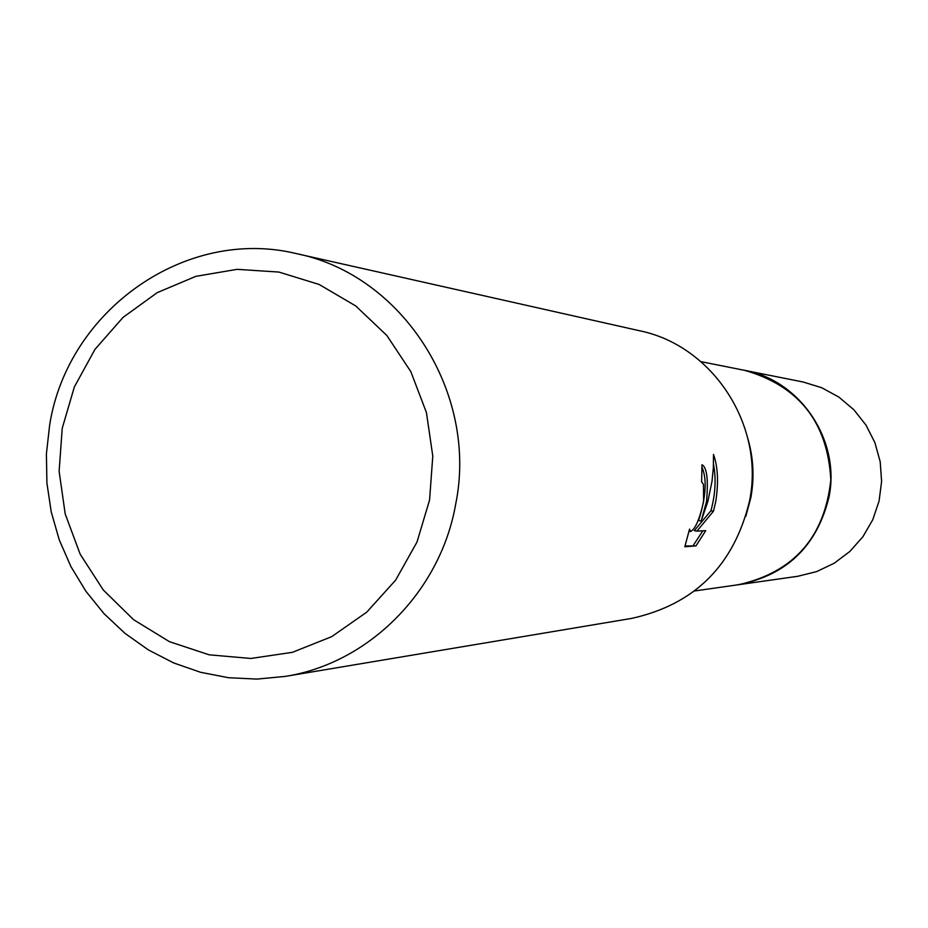 <?xml version="1.0" encoding="UTF-8"?>
<svg xmlns="http://www.w3.org/2000/svg" width="928" height="928" viewBox="0 0 928 928"><rect width="100%" height="100%" fill="white"/><g stroke="black" fill="none" stroke-linecap="round" stroke-linejoin="round"><path stroke-width="1.39" d="M700.953 361.653L744.349 370.295C800.354 380.178 840.791 440.475 828.948 497.234C817 545.966 786.828 575.128 738.421 584.721L694.62 590.962M742.296 369.889L742.922 370.005C799.576 379.169 840.942 439.942 828.959 497.246C816.779 546.58 786.109 575.812 736.96 584.93M747.933 438.863C753.49 458.188 754.464 477.758 750.856 497.582L745.787 516.467M296.809 253.715L639.531 330.751C712.924 345.587 765.113 425.766 749.511 501.097C733.967 565.372 694.654 604.476 631.574 618.419L285.128 676.419L256.778 679.099L228.392 677.695L200.518 672.278L173.675 662.94L148.352 649.89L125.013 633.383L104.087 613.744L85.944 591.333L70.922 566.59L59.288 539.957L51.237 511.943L46.91 483.047L46.4 453.804L49.694 424.746C67.883 309.813 186.192 226.444 296.809 253.715C402.624 274.978 478.396 392.95 455.706 504.043C440.498 591.588 368.729 663.427 285.128 676.419M706.533 501.526L701.174 521.06L707.832 501.514L712.008 481.342L713.342 467.851L713.504 454.43C717.901 466.703 718.655 482.374 715.778 501.433L713.446 511.247L696.893 531.141L705.732 530.665L695.965 545.896L684.829 546.743L689.55 529.088L690.467 531.535C695.153 529.482 699.526 519.494 703.598 501.561L703.482 484.509L701.638 481.771L701.974 464.742C706.927 467.294 708.447 479.556 706.533 501.526M429.571 500.03L416.974 542.103L395.641 580.139L366.711 612.19L331.69 636.654L292.413 652.326L250.873 658.462L209.183 654.82L169.43 641.666L133.562 619.684L103.321 590.034L80.168 554.202L65.204 513.961L59.125 471.285L62.234 428.249L74.356 386.953L94.946 349.392L123.006 317.422L157.192 292.656L195.866 276.335L237.116 269.34L278.91 272.066L319.139 284.467L355.76 305.962L386.872 335.518L410.837 371.652L426.428 412.542L432.784 456.077L429.571 500.03M684.992 546L695.965 545.896M701.87 467.016C707.171 478.906 706.08 496.758 698.61 520.562L701.174 521.06M693.32 545.386L702.821 530.816M696.893 531.141L694.295 530.63L710.929 510.76C715.407 494.195 716.265 478.674 713.504 464.186M710.929 510.76L713.446 511.247M742.922 370.005L803.091 382L821.709 387.718L838.854 397.08L853.818 409.7L865.998 425.105L874.918 442.668L880.185 461.68L881.6 481.388L879.094 500.981L872.784 519.668L862.924 536.709L849.897 551.418L834.26 563.203L816.628 571.602L797.72 576.288L736.356 585.023M744.407 370.284C798.95 385.828 827.753 422.391 830.815 479.985C824.574 537.312 793.8 572.228 738.479 584.733M690.455 531.535L688.97 531.245"/></g></svg>
